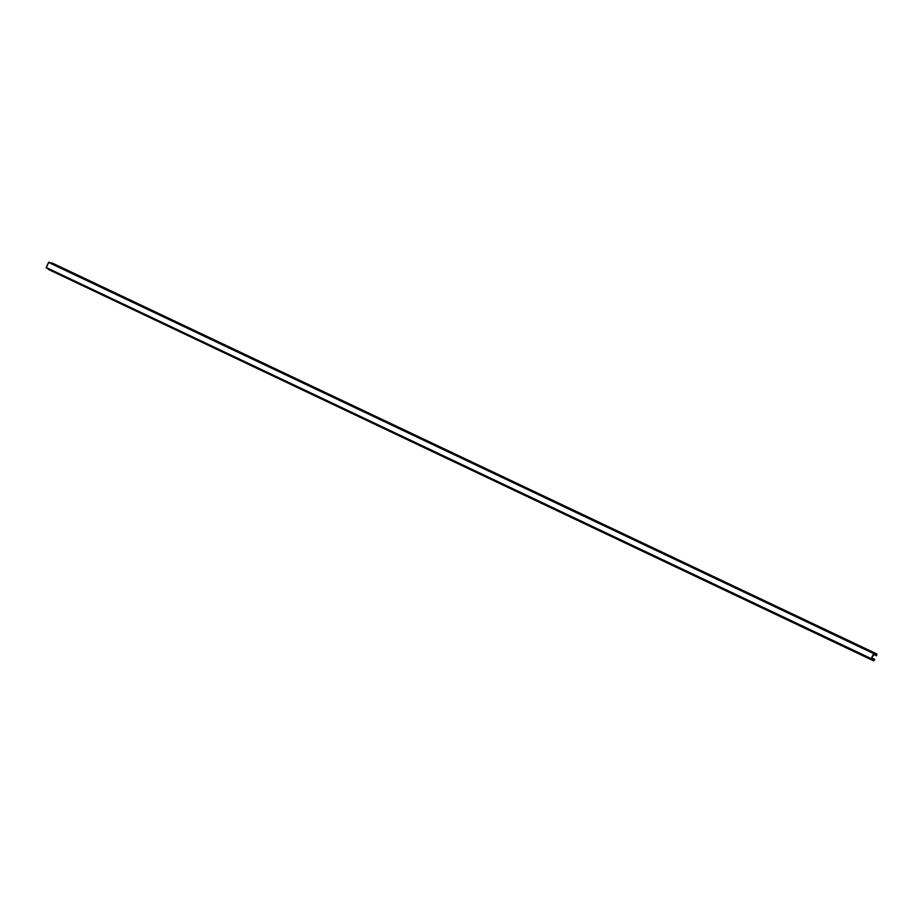 <?xml version="1.0" encoding="UTF-8"?>
<svg xmlns="http://www.w3.org/2000/svg" width="923" height="923" viewBox="0 0 923 923"><rect width="100%" height="100%" fill="white"/><g stroke="black" fill="none" stroke-linecap="round" stroke-linejoin="round"><path stroke-width="1.38" d="M871.739 657.984L872.097 658.745L871.531 658.468L873.666 653.899L876.481 655.78L876.815 653.922L51.653 262.963A5.503 3 -64.6 0 1 51.653 263.032L876.654 654.292L873.723 653.403L871.231 658.618L46.196 267.508L871.231 658.93L46.196 267.508L48.573 262.455L873.608 653.565L871.231 658.953L46.196 267.832L871.231 659.034L46.196 267.924L873.654 660.58L48.781 269.158M873.562 660.822L48.573 269.516A5.503 3 115.4 0 0 48.619 269.481L873.654 660.58A5.503 3 -64.6 0 1 873.608 660.626L48.573 269.516L873.608 660.626A5.503 3 -64.6 0 0 873.654 660.58L46.196 267.924L48.573 262.455L873.608 653.565L48.896 262.178L876.688 654.142L51.653 263.032A5.503 3 115.4 0 0 51.653 262.963L876.688 654.072A5.503 3 -64.6 0 1 876.688 654.142A5.503 3 -64.6 0 0 876.688 654.072L876.827 653.934A2.781 1.511 -64.6 0 1 876.562 655.711L873.446 654.361M874.785 659.472A2.781 1.511 -64.6 0 1 873.62 660.81L874.785 659.472M871.762 657.949L874.75 659.368M872.985 658.56L871.75 657.961L872.985 658.572M872.996 658.734L873.643 659.46L872.996 658.734M872.212 658.214L872.95 658.549M871.75 657.972L872.097 658.745L871.531 658.445L873.896 654.557M874.785 654.869L875.431 655.18L874.785 654.869M874.012 654.511L874.658 654.822L874.012 654.511M48.723 268.997L871.197 658.895M51.78 262.813L876.815 653.922"/></g></svg>
